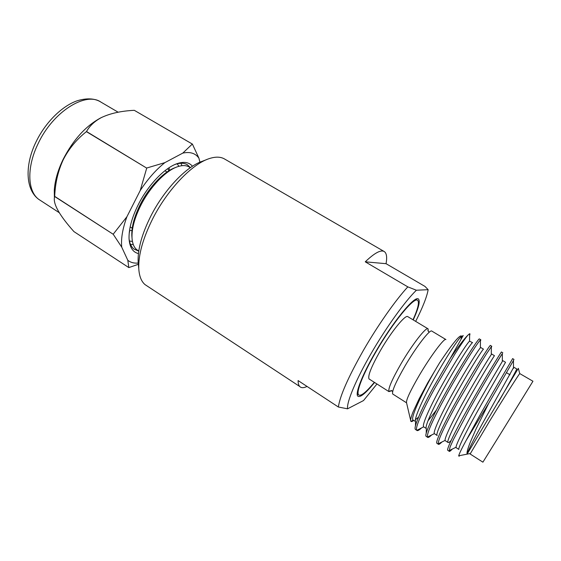 <?xml version="1.0" encoding="UTF-8"?>
<svg xmlns="http://www.w3.org/2000/svg" width="561" height="561" viewBox="0 0 561 561"><rect width="100%" height="100%" fill="white"/><g stroke="black" fill="none" stroke-linecap="round" stroke-linejoin="round"><path stroke-width="0.84" d="M470.132 453.989L489.809 420.799C503.939 397.784 518.666 374.594 519.752 373.577L518.329 368.332L467.152 454.024C466.605 452.839 467.65 448.891 470.293 442.187L476.016 429.039L488.862 403.015L513.469 360.506L513.981 359.433L512.586 358.598M467.152 454.024C467.622 451.072 477.663 431.781 488.862 412.104L513.483 367.728M456.373 447.825L456.044 447.243C455.77 444.859 465.567 425.35 477.039 405.154C489.045 383.661 500.244 365.001 502.34 361.431L502.761 360.632L502.34 361.249M445.504 440.848L445.111 440.413C444.2 438.414 453.765 418.639 465.469 398.03C477.692 376.122 489.241 357.448 491.303 354.552L491.702 354.047L494.458 355.688C494.592 355.225 483.365 373.072 469.922 397.013C457.096 419.474 446.353 441.29 447.923 442.405L448.092 442.552C448.576 442.748 449.592 442.047 451.142 440.462M437.089 435.448L434.34 433.632C432.769 432.019 442.082 411.991 454.003 390.961C466.443 368.654 478.351 349.98 480.377 347.792L480.735 347.518L483.47 349.145C483.287 348.493 471.829 366.095 458.442 389.916C445.651 412.265 435.238 434.151 437.089 435.448L437.166 435.539M416.802 430.364L423.667 426.837C421.577 425.385 430.701 405.014 442.797 383.696C455.413 361.067 467.579 342.61 469.557 341.151L472.572 342.659C472.089 341.838 460.448 359.124 447.117 382.791C434.389 404.979 424.263 426.97 426.325 428.527L426.213 433.337M418.555 417.132L415.421 419.691M413.471 420.287L413.043 420.014C409.867 418.317 424.249 388.086 439.543 362.89C451.836 344.468 459.073 335.478 461.247 335.913L461.78 336.228C460.981 335.268 449.389 351.887 436.206 375.19C423.625 396.992 413.639 419.207 415.568 421.521L415.442 426.016M413.702 420.434C412.258 421.521 411.339 421.83 410.961 421.346L410.855 421.227C409.86 420.603 412.083 414.081 413.198 411.571L419.186 398.696L427.741 382.791L439.543 362.89M421.409 428.05C419.025 430.28 417.496 431.051 416.809 430.378L416.76 430.315C414.754 428.359 422.44 410.673 434.649 388.507L454.754 354.293C460.805 344.742 465.188 338.367 467.895 335.155L469.627 333.711L469.985 333.9L469.606 335.787M436.381 410.077L427.924 420.918M431.584 435.006C429.354 437.173 427.98 437.91 427.447 437.208L427.391 437.117C426.795 433.169 433.001 419.326 446.023 395.596C461.086 368.247 478.253 341.53 480.426 339.973L480.826 339.791L480.419 341.214M441.879 442.019C439.866 444.067 438.653 444.789 438.232 444.165L438.134 443.891C438.225 439.628 444.677 425.911 457.495 402.749L480.384 363.514L486.745 353.43L491.324 346.698L491.78 346.277L491.324 347.406M452.32 449.073C450.315 451.149 449.249 451.85 449.102 451.177L450.153 446.815L453.358 439.663L469.08 409.965C483.792 383.598 499.984 357.02 502.34 353.535L491.177 371.761M498.505 401.999C510.552 380.933 516.625 369.916 516.723 368.949L513.918 367.28M456.121 447.664L458.863 449.424C457.573 448.491 468.638 426.753 481.513 404.179L505.538 362.287L502.761 360.632M413.043 420.014L415.568 421.521M461.437 336.284L461.072 338.718M512.579 358.605C513.75 357.112 496.127 386.361 479.297 416.339L466.212 440.329C460.525 450.827 459.242 453.926 458.688 455.805L459.024 456.24L459.831 455.581M447.734 450.287C446.339 449.424 455.23 431.072 467.622 409.06C484.29 379.173 502.193 350.281 501.443 352.006L502.838 352.827M437.215 443.513L436.865 443.288C435.21 442.229 443.765 423.8 456.058 401.851C472.565 372.055 490.742 343.514 490.398 345.457L491.759 346.263M426.479 436.584L426.094 436.332C424.172 435.119 432.412 416.571 444.593 394.706C460.953 365.001 479.396 336.803 479.452 338.977L480.826 339.784M415.869 429.747L415.35 429.354C413.401 427.671 421.311 409.123 433.239 387.623L450.034 358.752C458.239 346.635 464.192 338.767 467.895 335.155M461.815 336.572L463.204 335.499L450.034 358.752M138.469 250.802L136.926 249.806C133.995 247.464 132.354 243.481 132.017 237.864C131.674 228.678 134.605 217.836 140.818 205.333C150.004 187.051 165.523 170.853 177.199 166.848C182.234 165.081 186.322 165.186 189.471 167.164L190.326 167.676M132.01 237.794L131.821 235.711C131.491 226.882 134.296 216.49 140.243 204.52C149.03 187.023 163.896 171.519 175.123 167.669L175.866 167.374M131.947 230.515L129.542 230.382M167.718 168.651L168.917 170.747M169.064 167.746L169.457 170.418M470.083 453.954L482.902 462.173L503.364 429.242L532.95 381.242L519.752 373.577M410.631 420.273L406.557 402.819C405.912 400.238 410.224 390.982 419.488 375.036C430.974 355.513 444.6 337.406 445.932 339.559M392.966 394.18L392.679 393.99C391.732 391.29 395.842 381.964 405 366.024C416.367 346.537 430.238 328.704 431.865 331.116L445.82 339.496M391.522 390.765L388.955 391.62C387.939 388.871 391.992 379.538 401.115 363.612C412.44 344.138 426.374 326.39 428.085 328.844L428.253 331.313M369.39 379.173L369.033 378.948C367.63 375.968 371.396 366.55 380.344 350.695C391.466 331.327 405.715 313.992 407.896 316.713L427.938 328.753M374.341 382.322C366.074 392.349 360.842 396.536 358.64 394.888C355.856 392.405 362.925 374.201 375.737 352.182C392.756 322.526 414.376 296.32 417.665 300.345C419.495 302.232 417.945 308.711 413.015 319.791M466.212 440.329L488.862 403.015M129.752 231.868L129.332 231.988M386.052 263.684L365.26 261.826C374.552 252.948 380.898 249.533 384.292 251.573C386.634 253.179 387.223 257.219 386.052 263.684L424.986 286.426L428.148 289.686L416.381 290.226L407.812 286.867L365.26 261.826M307.049 386.445C303.718 388.058 301.278 388.079 299.728 386.501C298.641 385.358 298.101 383.38 298.108 380.575L338.36 407.005L347.54 408.829L363.514 400.561L376.957 383.99M413.247 319.931C418.632 308.024 420.364 301.061 418.436 299.041C415.063 294.911 392.847 321.818 375.358 352.301C362.196 374.923 354.952 393.598 357.806 396.15C360.148 397.868 365.744 393.31 374.573 382.469M206.595 159.612L202.107 161.351C186.315 166.568 164.114 189.821 150.853 216.048C141.863 234.063 137.634 249.379 138.153 261.987L138.413 264.743M384.096 251.461L224.716 159.086C220.627 156.624 215.284 156.526 208.699 158.791C191.638 164.401 167.304 189.913 152.746 218.685C142.88 238.446 138.223 255.164 138.791 268.824C139.268 276.215 141.351 281.482 145.04 284.616L147.599 286.299M415.673 321.383C422.756 307.337 426.921 296.769 428.148 289.686M416.381 290.226C405.028 301.243 386.15 327.477 370.982 353.718C355.793 379.979 346.579 402.195 347.54 408.829M407.812 286.867C395.414 300.31 377.567 325.724 363.318 350.527C348.318 377.027 340.001 395.856 338.36 407.005M128.827 267.59L127.81 260.297L121.744 247.177L113.238 234.288L54.676 196.518L54.403 197.781C53.323 204.527 59.831 215.796 73.926 231.595L128.827 267.59L138.371 264.287M113.266 234.14L126.926 216.707L140.215 190.544L146.723 168.118L86.394 131.646C76.555 139.444 68.835 148.805 63.239 159.738C58.056 170.958 55.209 183.167 54.698 196.364L113.238 234.288M146.842 167.984L164.864 162.641L182.795 153.104L192.318 144.051L134.296 110.321C121.309 110.945 110.384 113.343 101.52 117.508C94.753 121.099 89.753 125.769 86.52 131.519L146.723 168.118M134.296 110.321L192.395 144.079L198.931 158.188L199.912 162.213M133.245 244.435L130.608 244.638M180.951 163.237L181.946 165.691M138.756 251.118L133.946 249.049C131.316 246.952 129.689 243.558 129.065 238.86M138.441 253.586C132.761 252.191 129.633 247.254 129.058 238.769C128.728 229.07 131.828 217.64 138.357 204.485C148.048 185.172 164.436 168.048 176.799 163.749C183.791 161.316 189.008 162.15 192.458 166.245M54.403 197.647L54.284 190.389C54.88 180.733 57.818 170.411 63.091 159.443C73.161 139.857 85.693 126.015 100.692 117.908L101.955 117.291M138.251 263.046C134.121 263.439 130.636 262.527 127.81 260.297M182.795 153.104C190.095 151.547 195.473 153.244 198.931 158.188M140.215 190.544C147.824 178.973 156.035 169.674 164.864 162.641M121.744 247.177C120.86 238.818 122.586 228.664 126.926 216.707M175.095 164.436C180.165 162.711 184.296 162.844 187.486 164.85L190.389 167.634M178.868 166.308L177.234 163.791M129.444 241.062L132.424 241.398M41.226 200.964L38.73 199.337C27.468 191.203 26.507 167.36 38.043 143.798C52.888 111.667 85.847 91.247 100.994 102.144L118.175 112.221M513.469 360.506L513.483 368.437M456.044 447.243L449.024 450.693M502.34 361.431L502.34 353.535M445.111 440.413L438.127 443.877M491.303 354.552L491.331 346.691M434.34 433.632L427.384 437.103M480.377 347.792L480.426 339.973M469.557 341.151L469.627 333.711M413.24 420.189L410.954 421.346M445.21 440.658L447.923 442.405M423.667 426.837L426.339 428.548M459.031 455.735L459.024 456.24M167.003 172.003L164.913 170.747M392.637 391.606L391.992 390.975C390.19 390.715 389.467 390.856 389.832 391.403L391.788 390.477M417.468 300.233L415.827 299.258M469.627 333.984L469.985 333.9M470.265 453.526L458.688 455.805M358.64 394.888L357.224 393.969M388.955 391.62L369.033 378.948M406.557 402.826L392.679 393.99M427.447 437.208L426.094 436.339M438.232 444.172L436.865 443.288M449.102 451.177L447.734 450.294M416.76 430.315L415.413 429.445M510.005 374.797L506.401 372.637M132.221 228.222L130.166 226.91M131.821 235.711L132.017 237.864M138.777 250.998L136.926 249.806M428.197 331.221L428.148 329.931C427.65 330.071 427.882 330.71 428.842 331.846M145.04 284.616L299.728 386.501M138.153 261.987L138.791 268.824M59.256 212.703L38.73 199.337C25.645 189.92 24.516 165.467 35.988 141.982C45.329 122.557 61.836 106.078 77.194 100.777C90.475 96.737 97.873 100.103 100.994 102.144M100.692 117.908L101.52 117.508M54.284 190.389L54.403 197.781M175.474 164.275L176.799 163.749M187.486 164.85L186.967 164.548"/></g></svg>
